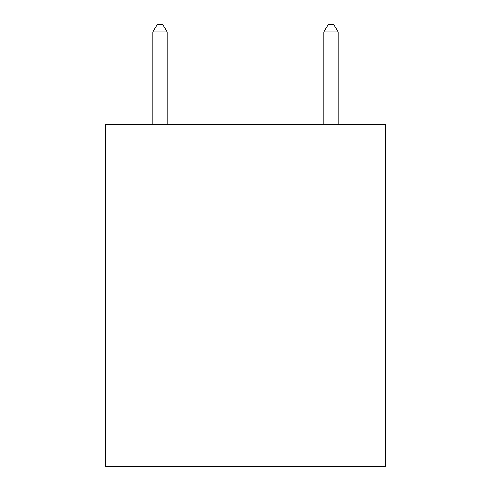 <?xml version="1.0" encoding="UTF-8"?>
<svg xmlns="http://www.w3.org/2000/svg" width="491" height="491" viewBox="0 0 491 491"><rect width="100%" height="100%" fill="white"/><g stroke="black" fill="none" stroke-linecap="round" stroke-linejoin="round"><path stroke-width="0.74" d="M385.196 124.333L385.196 466.45L105.804 466.45L105.804 124.333L385.196 124.333M167.1 124.333L167.1 31.964L152.842 31.964L152.842 124.333M152.842 31.964L157.12 24.55L162.822 24.55L167.1 31.964M338.158 124.333L338.158 31.964L323.9 31.964L328.178 24.55L333.88 24.55L338.158 31.964M323.9 124.333L323.9 31.964"/></g></svg>
